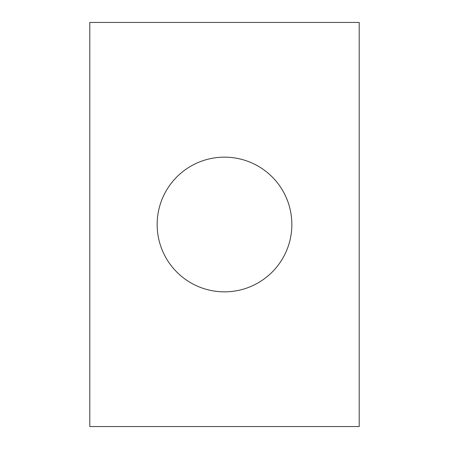 <?xml version="1.0" encoding="UTF-8"?>
<svg xmlns="http://www.w3.org/2000/svg" width="449" height="449" viewBox="0 0 449 449"><rect width="100%" height="100%" fill="white"/><g stroke="black" fill="none" stroke-linecap="round" stroke-linejoin="round"><path stroke-width="0.67" d="M157.15 224.5A67.35 67.35 0 0 0 224.5 291.85A67.35 67.35 0 0 0 291.85 224.5A67.35 67.35 0 0 0 224.5 157.15A67.35 67.35 0 0 0 157.15 224.5M89.8 22.45L89.8 426.55L359.2 426.55L359.2 22.45L89.8 22.45"/></g></svg>
